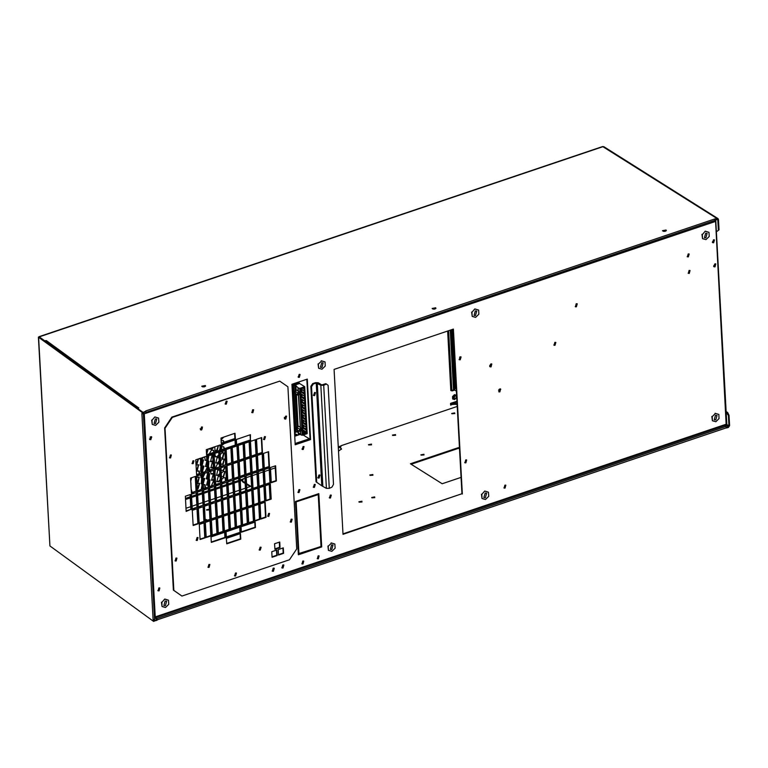 <?xml version="1.0" encoding="UTF-8"?>
<svg xmlns="http://www.w3.org/2000/svg" width="768" height="768" viewBox="0 0 768 768"><rect width="100%" height="100%" fill="white"/><g stroke="black" fill="none" stroke-linecap="round" stroke-linejoin="round"><path stroke-width="1.15" d="M665.376 231.293L663.571 231.389M434.995 309.034L433.19 309.13M204.614 386.784L202.8 386.87M143.405 414.077L144.288 414.173L143.002 413.04M715.786 220.483L726.816 424.09L726.106 424.262L715.488 219.744L715.123 221.539L143.866 413.904M154.445 617.914L155.261 616.896L154.406 617.29M343.008 533.885L461.904 493.766L452.995 329.242M299.914 374.371L298.915 377.088L298.186 377.107M303.821 446.525L302.822 449.242L302.093 449.261M295.152 444.374L310.109 439.325L306.854 379.258L310.531 439.594L307.258 379.123L291.898 384.307L295.171 444.778L310.531 439.594M689.827 270.432L688.838 273.139L688.109 273.168M688.934 253.939L687.946 256.646L687.216 256.675M159.6 587.904L158.611 590.621L157.872 590.64M151.411 436.723L150.422 439.44L149.693 439.469M466.426 459.878L465.427 462.586L464.698 462.614M460.838 356.803L459.85 359.51L459.12 359.539M713.242 242.515L712.512 242.544L713.242 242.515L714.24 239.798L713.242 242.515M714.547 266.563L713.818 266.592L714.547 266.563L715.536 263.856L714.547 266.563M331.046 495.062L330.048 497.779L329.318 497.798M491.578 363.917L490.589 366.634L489.859 366.662M555.571 342.326L554.582 345.034L553.853 345.062M505.642 485.126L504.643 487.843L503.914 487.862M500.429 388.925L499.43 391.642L498.701 391.661M314.995 484.387L313.997 487.104L313.267 487.123M299.635 489.571L298.637 492.288L297.907 492.307M318.864 555.85L317.866 558.566L317.136 558.595M303.504 561.034L302.506 563.75L301.776 563.779M298.339 554.381L321.293 546.634L318.432 493.776M576.989 303.734L575.962 306.586L575.184 306.605M274.003 568.138L272.966 570.989L272.189 571.008M283.603 564.902L282.566 567.754L281.789 567.773M186 508.234L190.714 506.64M192.077 506.179L196.8 504.595M198.163 504.134L202.877 502.541M204.24 502.08L208.954 500.486M210.317 500.026L215.04 498.432M216.394 497.981L221.117 496.387M222.48 495.926L227.194 494.333M228.557 493.872L233.27 492.278M234.634 491.827L239.357 490.234M240.72 489.773L245.434 488.179M246.797 487.718L250.877 486.346L246.576 483.638M245.136 482.736L242.419 481.018L243.504 478.608L244.886 478.138M275.29 467.875L270.566 469.469M269.213 469.93L264.49 471.523M263.126 471.984L258.413 473.578M257.05 474.029L252.326 475.622M250.973 476.083L246.25 477.677M338.525 451.219L341.472 448.906L340.378 447.552L341.242 445.622L457.181 406.502M361.91 501.254L358.886 501.802L361.91 501.254M374.707 496.934L371.683 497.482L374.707 496.934M371.472 444.096L368.448 444.643L371.472 444.096M395.501 434.554L392.477 435.11L395.501 434.554M461.021 477.418L442.157 483.782L410.438 463.805L458.438 447.61L459.437 448.243M372.854 474.509L369.83 475.056L372.854 474.509M423.917 454.243L420.893 454.8L423.917 454.243M454.694 412.877L451.67 413.434L454.694 412.877M205.248 520.714L207.139 519.888L205.171 519.274M209.424 509.194L206.467 509.789L209.472 510.048M341.434 449.251L340.378 447.552M250.186 486.576L246.614 484.32M245.174 483.418L242.458 481.699L242.419 481.018M359.098 502.138L362.006 501.974M371.894 497.818L374.803 497.664M368.659 444.979L371.568 444.826M392.688 435.446L395.597 435.283M411.168 464.266L458.477 448.301L459.475 448.925M370.042 475.392L372.96 475.238M421.104 455.136L424.013 454.973M451.882 413.77L454.8 413.606M205.21 519.965L206.966 520.243M206.678 510.115L209.462 509.885M144.288 414.173L155.261 616.896L726.106 424.262L726.595 424.896L726.586 424.214M462.326 494.026L453.398 329.107L334.099 369.37L343.027 534.288L461.904 493.766M299.174 374.4L298.378 377.27L299.338 377.347L300.134 374.477L299.174 374.4M303.082 446.554L302.285 449.424L303.245 449.501L304.042 446.63L303.082 446.554M689.098 270.451L688.301 273.331L689.261 273.408L690.058 270.538L689.098 270.451M688.205 253.958L687.408 256.838L688.368 256.915L689.165 254.045L688.205 253.958M158.87 587.933L158.074 590.803L159.034 590.89L159.83 588.01L158.87 587.933M150.682 436.752L149.885 439.622L150.845 439.709L151.642 436.829L150.682 436.752M465.696 459.898L464.899 462.778L465.859 462.854L466.656 459.984L465.696 459.898M460.109 356.822L459.312 359.702L460.272 359.779L461.069 356.909L460.109 356.822M713.51 239.827L712.704 242.698L713.664 242.784L714.47 239.904L713.51 239.827M714.806 263.875L714.01 266.755L714.97 266.832L715.766 263.962L714.806 263.875M330.317 495.091L329.51 497.962L330.47 498.048L331.277 495.168L330.317 495.091M490.848 363.946L490.051 366.816L491.011 366.902L491.808 364.022L490.848 363.946M554.842 342.346L554.045 345.226L555.005 345.302L555.802 342.432L554.842 342.346M504.902 485.155L504.106 488.026L505.066 488.112L505.862 485.232L504.902 485.155M499.699 388.944L498.893 391.824L499.853 391.901L500.659 389.03L499.699 388.944M314.256 484.416L313.459 487.286L314.419 487.363L315.216 484.493L314.256 484.416M298.906 489.6L298.099 492.47L299.059 492.547L299.866 489.677L298.906 489.6M318.134 555.878L317.328 558.749L318.288 558.835L319.094 555.955L318.134 555.878M302.774 561.062L301.968 563.933L302.928 564.019L303.734 561.139L302.774 561.062M295.478 501.523L298.358 554.784L321.715 546.902L318.835 493.642L295.478 501.523M576.211 303.754L575.376 306.768L576.384 306.845L577.219 303.84L576.211 303.754M273.226 568.166L272.39 571.171L273.389 571.258L274.234 568.243L273.226 568.166M282.826 564.922L281.99 567.936L282.989 568.013L283.834 565.008L282.826 564.922M321.293 546.634L321.715 546.902M458.438 447.61L458.477 448.301M155.194 417.11L158.64 418.051L158.861 422.179L155.645 425.366L152.208 424.426L151.978 420.298L154.858 416.899L151.978 420.298M155.549 423.542L156.797 419.059L155.299 418.934L154.051 423.418L155.549 423.542M158.64 418.051L154.858 416.899M151.642 420.086L152.208 424.426M321.59 360.97L325.027 361.901L325.248 366.029L322.032 369.216L318.595 368.275L318.374 364.147L321.59 360.97L318.374 364.147M321.936 367.392L323.184 362.918L321.686 362.794L320.438 367.267L321.936 367.392M325.027 361.901L321.245 360.749M318.029 363.936L318.595 368.275M475.171 309.139L478.618 310.08L478.838 314.198L475.622 317.386L472.186 316.445L471.955 312.326L474.835 308.928L471.955 312.326M475.526 315.562L476.765 311.088L475.277 310.963L474.029 315.437L475.526 315.562M478.618 310.08L474.835 308.928M471.619 312.106L472.186 316.445M705.552 231.389L708.998 232.33L709.219 236.458L706.003 239.645L702.566 238.704L702.336 234.576L705.216 231.178L702.336 234.576M705.907 237.821L707.155 233.338L705.658 233.213L704.41 237.696L705.907 237.821M708.998 232.33L705.216 231.178M702 234.365L702.566 238.704M165.062 599.213L168.499 600.154L168.72 604.282L165.504 607.469L162.067 606.528L161.846 602.4L164.726 599.002L161.846 602.4M165.408 605.645L166.656 601.162L165.158 601.037L163.91 605.52L165.408 605.645M168.499 600.154L164.726 599.002M161.51 602.189L162.067 606.528M331.45 543.072L334.886 544.003L335.107 548.131L331.891 551.318L328.454 550.378L328.234 546.25L331.45 543.072L328.234 546.25M331.795 549.494L333.043 545.021L331.546 544.896L330.298 549.37L331.795 549.494M334.886 544.003L331.114 542.851M327.898 546.038L328.454 550.378M485.04 491.242L488.477 492.182L488.698 496.301L485.482 499.488L482.045 498.547L481.824 494.429L484.694 491.021L481.824 494.429M485.386 497.664L486.634 493.19L485.136 493.066L483.888 497.539L485.386 497.664M488.477 492.182L484.694 491.021M481.478 494.208L482.045 498.547M715.421 413.491L718.858 414.432L719.078 418.56L715.862 421.747L712.426 420.806L712.205 416.678L715.421 413.491L712.205 416.678M715.766 419.923L717.014 415.44L715.517 415.315L714.269 419.798L715.766 419.923M718.858 414.432L715.085 413.28M711.869 416.467L712.426 420.806M303.638 446.486L301.978 449.117M299.731 374.333L298.07 376.963M310.109 439.325L303.158 434.957M298.598 382.042L299.568 383.462L292.982 385.69L295.507 432.413L297.293 431.654M294.518 432.749L295.507 432.413M292.982 385.69L291.984 386.026M293.578 385.325L296.112 432.048M295.219 384.931L299.578 383.53L304.656 386.726L299.702 388.397L298.003 387.744L295.229 384.998M304.656 386.726L307.19 433.594L302.246 435.264L300.758 434.746L300.355 431.146M294.557 433.402L297.552 434.957L300.288 434.035M299.587 433.536L298.358 433.949L298.166 432.557M294.778 385.152L295.085 390.806M295.142 391.843L295.181 392.592M295.238 393.629L297.043 427.018M297.101 428.054L297.139 428.803M297.197 429.84L297.312 432.019L300.518 434.198M295.872 385.843L296.122 390.451M296.333 394.32L298.09 426.662M298.301 430.541L298.416 432.71M299.702 388.397L299.904 392.045L297.552 392.832L297.677 395.165L300.029 394.378L301.862 428.256L299.51 429.043L296.554 427.181L298.982 426.365L300.144 427.181M297.552 392.832L294.595 390.97L297.014 390.154L298.186 390.97M299.357 392.784L300.49 393.658L298.099 394.464L298.032 393.235L300.422 392.429L300.23 388.992L303.667 387.83L303.955 388.358L306.355 432.682L306.134 433.325L304.378 433.354L302.698 434.477L302.448 429.878L300.058 430.685L299.99 429.446L302.381 428.64L300.49 393.658M294.595 390.97L295.45 393.235L294.691 392.755L295.411 392.515M299.51 429.043L299.645 431.386L301.987 430.589L302.246 435.264M298.598 394.858L300.374 427.738L301.862 428.256M297.677 395.165L294.691 392.755M298.397 394.925L300.374 427.738M296.554 427.181L297.408 429.446L296.65 428.966L296.678 429.523L299.645 431.386M303.955 393.187L300.365 390.931L300.566 389.798M300.365 390.931L303.984 393.6M300.826 393.667L300.653 391.507M304.234 398.342L300.643 396.077L300.845 394.954M300.643 396.077L304.262 398.755M301.104 398.822L300.931 396.662M304.512 403.498L300.922 401.232L301.123 400.109M300.922 401.232L304.541 403.91M301.382 403.978L301.21 401.818M304.8 408.653L301.2 406.387L301.402 405.264M301.2 406.387L304.819 409.066M301.67 409.123L301.498 406.973M305.078 413.808L301.478 411.542L301.68 410.419M301.478 411.542L305.098 414.221M301.949 414.278L301.776 412.128M305.357 418.963L301.757 416.698L301.958 415.574M301.757 416.698L305.376 419.376M302.227 419.434L302.054 417.274M305.635 424.109L302.035 421.853L302.237 420.73M302.035 421.853L305.654 424.522M302.506 424.589L302.333 422.429M305.914 429.264L302.314 427.008L302.515 425.875M302.314 427.008L305.933 429.677M302.784 429.744L302.611 427.584M304.406 433.901L302.602 432.768M302.573 432.221L304.378 433.354M301.315 428.995L302.448 429.878M296.65 428.966L297.37 428.726M300.557 431.078L300.758 434.746M302.544 431.578L305.011 433.142M306.134 433.325L302.534 431.059M306.106 432.768L304.272 431.626M306.355 432.682L304.531 431.539M306.326 432.134L304.531 431.002M302.621 427.814L306.221 430.08M306.173 429.178L302.573 426.922M306.048 426.979L304.253 425.846M302.342 422.659L305.942 424.925M305.885 424.022L302.294 421.766M305.77 421.824L303.974 420.691M302.064 417.504L305.654 419.77M305.606 418.877L302.016 416.611M305.491 416.669L303.696 415.536M301.786 412.349L305.376 414.614M305.328 413.722L301.738 411.456M305.213 411.514L303.418 410.39M301.507 407.194L305.098 409.459M305.05 408.566L301.459 406.301M304.934 406.368L303.139 405.235M301.229 402.048L304.819 404.304M304.771 403.411L301.181 401.146M304.656 401.213L302.861 400.08M300.95 396.893L304.541 399.149M304.493 398.256L300.902 395.99M304.378 396.058L302.573 394.925M300.672 391.738L304.262 394.003M304.214 393.101L300.624 390.845M304.099 390.902L302.294 389.77M302.822 388.118L303.984 388.848M303.053 388.042L303.706 388.445M298.003 387.744L298.205 391.382L299.904 392.045M298.214 387.878L298.416 391.517M302.323 390.298L301.69 390.509L301.651 389.827L302.285 389.606L302.323 390.298M300.269 389.616L301.69 390.509M300.298 388.973L301.651 389.827M300.931 388.752L302.285 389.606M302.141 428.717L302.362 429.475M301.584 429.168L304.522 430.838L303.917 431.741L304.522 430.838M302.496 430.848L303.917 431.741M302.467 430.157L303.878 431.05M304.282 426.374L303.638 426.586L303.6 425.904L304.243 425.683L304.282 426.374M302.218 425.693L303.638 426.586M302.179 425.002L303.6 425.904M302.15 424.368L304.243 425.683M304.003 421.219L303.36 421.43L303.322 420.749L303.965 420.528L304.003 421.219M301.939 420.538L303.36 421.43M301.901 419.856L303.322 420.749M301.872 419.213L303.965 420.528M303.725 416.064L303.082 416.275L303.043 415.594L303.686 415.373L303.725 416.064M301.661 415.382L303.082 416.275M301.622 414.701L303.043 415.594M301.594 414.058L303.686 415.373M303.446 410.909L302.803 411.13L302.765 410.438L303.408 410.218L303.446 410.909M301.382 410.227L302.803 411.13M301.344 409.546L302.765 410.438M301.315 408.902L303.408 410.218M303.168 405.754L302.525 405.974L302.486 405.283L303.13 405.072L303.168 405.754M301.104 405.082L302.525 405.974M301.066 404.39L302.486 405.283M301.037 403.747L303.13 405.072M302.88 400.598L302.246 400.819L302.208 400.128L302.851 399.917L302.88 400.598M300.826 399.926L302.246 400.819M300.787 399.235L302.208 400.128M300.749 398.592L302.851 399.917M300.086 392.573L300.403 393.398M299.77 393.043L302.573 394.762L301.968 395.664L302.573 394.762M300.547 394.771L301.968 395.664M300.509 394.08L301.93 394.973M298.646 382.877L291.936 385.142M316.07 481.805L322.186 486.01L316.07 481.805L310.896 386.285L311.539 386.688L313.344 383.981L316.224 383.011L320.803 385.267L323.722 385.296L326.4 384.048L328.176 385.334L333.533 484.282L331.978 487.123L329.299 488.371L326.381 488.342L320.803 385.267M310.896 386.285L312.71 383.578L315.59 382.608L318.25 382.733L321.763 384.95L325.603 383.712L326.4 384.048M315.11 392.467L313.987 395.213L313.344 395.27M319.574 474.931L318.461 477.677L317.808 477.734M316.704 482.208L311.539 386.688M314.458 392.525L313.622 395.53L314.621 395.616L315.466 392.611L314.458 392.525M318.922 474.989L318.086 477.994L319.094 478.08L319.93 475.066L318.922 474.989M312.71 383.578L313.344 383.981M322.186 486.01L326.381 488.342M279.792 381.101L171.859 417.11L164.63 427.949L173.405 590.122L181.958 596.045L173.837 590.39L165.053 428.218L172.282 417.379L279.792 381.101L287.923 386.755L296.707 548.928L289.469 559.766L181.958 596.045M236.534 526.838L241.248 525.245L240.451 510.528M241.738 508.637L246.451 507.053L245.654 492.336M242.611 524.794L247.334 523.2L246.538 508.483M247.814 506.592L252.538 504.998L251.741 490.282M248.688 522.739L253.411 521.146L252.614 506.429M253.901 504.538L258.614 502.944L257.818 488.227M254.774 520.685L259.488 519.091L258.691 504.374M259.978 502.483L264.691 500.89L263.894 486.173M260.851 518.63L265.565 517.046L264.768 502.33M266.054 500.438L270.778 498.845L269.981 484.128M241.363 531.859L255.043 527.242L254.765 522.144M238.704 478.234L239.501 492.95L234.787 494.544M237.83 462.086L238.627 476.803L233.914 478.397M236.957 445.939L237.754 460.656L233.03 462.25M244.781 476.179L245.578 490.896L240.864 492.49M243.907 460.032L244.704 474.749L239.99 476.342M243.034 443.885L243.83 458.602L239.117 460.195M250.867 474.134L251.664 488.851L246.941 490.445M249.994 457.987L250.79 472.704L246.067 474.288M249.11 441.83L249.907 456.547L245.194 458.141M256.944 472.08L257.741 486.797L253.018 488.39M256.07 455.933L256.867 470.65L252.144 472.243M255.197 439.786L255.994 454.502L251.27 456.096M263.021 470.026L263.818 484.742L259.104 486.336M262.147 453.878L262.944 468.595L258.23 470.189M261.274 437.731L262.07 452.448L257.357 454.042M269.107 467.981L269.904 482.698L265.181 484.282M268.224 451.824L269.021 466.541L264.307 468.134M275.184 465.926L275.981 480.643L271.258 482.237M250.042 434.87L250.32 439.968L236.64 444.586M233.501 496.435L234.298 511.152L229.574 512.746M234.374 512.582L235.171 527.299L230.458 528.893M227.424 498.49L228.221 513.206L223.498 514.8M228.298 514.637L229.094 529.354L224.371 530.947M221.338 500.534L222.134 515.251L217.421 516.845M222.211 516.691L223.008 531.398L218.294 532.992M215.261 502.589L216.058 517.306L211.344 518.899M216.134 518.736L216.931 533.453L212.218 535.046M209.184 504.643L209.981 519.36L205.258 520.954M210.058 520.79L210.854 535.507L206.131 537.101M203.098 506.698L203.904 521.405L199.181 522.998M203.981 522.845L204.778 537.562L200.054 539.146M197.021 508.742L197.818 523.459L193.104 525.053M239.731 527.222L240 532.32L226.33 536.928M224.688 532.291L224.966 537.389L211.286 542.006M240.086 533.75L240.355 538.848L226.685 543.456M228.701 496.598L233.424 495.005L232.627 480.288M227.827 480.442L232.55 478.858L231.754 464.141M226.954 464.294L231.677 462.701L230.88 447.994M222.624 498.643L227.347 497.05L226.55 482.342M221.75 482.496L226.464 480.902L225.667 466.186M220.877 466.349L225.59 464.755L224.794 450.038M216.547 500.698L221.261 499.104L220.464 484.387M215.674 484.55L220.387 482.957L219.59 468.24M214.8 468.403L219.514 466.81L218.717 452.093M210.461 502.752L215.184 501.158L214.387 486.442M209.587 486.605L214.31 485.011L213.514 470.294M208.714 470.448L213.437 468.864L212.64 454.147M204.384 504.797L209.107 503.213L208.31 488.496M203.51 488.65L208.234 487.056L207.437 472.349M202.637 472.502L207.35 470.909L206.554 456.192M198.307 506.851L203.021 505.258L202.224 490.541M197.434 490.704L202.147 489.11L201.35 474.394M196.56 474.557L201.274 472.963L200.477 458.246M192.23 508.906L196.944 507.312L196.147 492.595M191.357 492.758L196.07 491.165L195.274 476.448M186.144 510.96L190.867 509.366L190.07 494.65M221.597 449.664L235.277 445.046L234.998 439.949M206.563 454.733L220.243 450.125L219.965 445.027M221.251 443.136L234.922 438.518L234.653 433.421M265.2 436.618L264.202 439.334L263.472 439.363M269.357 513.398L268.358 516.106L267.629 516.134M197.856 537.523L196.867 540.24L196.128 540.259M193.699 460.752L192.71 463.459L191.971 463.488M260.851 547.152L259.853 549.869L259.123 549.888M253.402 409.718L252.413 412.426L251.683 412.454M209.654 564.432L208.656 567.139L207.926 567.168M202.205 426.989L201.216 429.706L200.486 429.734M235.661 510.691L240.374 509.098L239.578 494.381M236.179 572.966L235.181 575.683L234.451 575.702M176.726 558.048L175.728 560.755L174.998 560.784M171.139 454.973L170.15 457.68L169.411 457.709M226.877 401.174L225.878 403.891L225.149 403.91M291.917 519.178L290.918 521.885L290.189 521.914M286.33 416.093L285.341 418.81L284.611 418.838M272.045 556.838L276.758 555.245L276.49 550.157M278.438 554.678L283.162 553.094L282.883 547.997M274.867 548.89L279.59 547.296L279.312 542.198M173.405 590.122L173.837 590.39M164.63 427.949L165.053 428.218M171.859 417.11L172.282 417.379M235.738 512.122L236.554 527.242L241.67 525.514L240.854 510.394L235.738 512.122M240.941 493.92L241.757 509.04L246.883 507.312L246.058 492.192L240.941 493.92M241.814 510.077L242.63 525.187L247.757 523.459L246.931 508.349L241.814 510.077M247.018 491.875L247.843 506.995L252.96 505.267L252.144 490.147L247.018 491.875M247.891 508.022L248.717 523.142L253.834 521.414L253.018 506.294L247.891 508.022M253.104 489.821L253.92 504.941L259.037 503.213L258.221 488.093L253.104 489.821M253.978 505.968L254.794 521.088L259.91 519.36L259.094 504.24L253.978 505.968M259.181 487.766L259.997 502.886L265.114 501.158L264.298 486.038L259.181 487.766M260.054 503.914L260.87 519.034L265.997 517.306L265.171 502.195L260.054 503.914M265.258 485.722L266.074 500.832L271.2 499.104L270.374 483.994L265.258 485.722M255.168 522.01L241.094 526.762L241.392 532.262L255.466 527.51L255.168 522.01M234.806 494.947L233.99 479.827L239.107 478.099L239.923 493.219L234.806 494.947M233.933 478.8L233.107 463.68L238.234 461.952L239.05 477.072L233.933 478.8M233.059 462.643L232.234 447.533L237.36 445.805L238.176 460.925L233.059 462.643M240.883 492.893L240.067 477.773L245.184 476.045L246 491.165L240.883 492.893M240.01 476.746L239.194 461.626L244.31 459.898L245.126 475.018L240.01 476.746M239.136 460.598L238.32 445.478L243.437 443.75L244.253 458.87L239.136 460.598M246.96 490.838L246.144 475.728L251.261 474L252.086 489.11L246.96 490.838M246.086 474.691L245.27 459.571L250.387 457.843L251.213 472.963L246.086 474.691M245.213 458.544L244.397 443.424L249.514 441.696L250.339 456.816L245.213 458.544M253.046 488.794L252.221 473.674L257.347 471.946L258.163 487.066L253.046 488.794M252.173 472.646L251.347 457.526L256.474 455.798L257.29 470.918L252.173 472.646M251.299 456.49L250.474 441.379L255.6 439.651L256.416 454.762L251.299 456.49M259.123 486.739L258.307 471.619L263.424 469.891L264.24 485.011L259.123 486.739M258.25 470.592L257.434 455.472L262.55 453.744L263.366 468.864L258.25 470.592M257.376 454.445L256.56 439.325L261.677 437.597L262.493 452.717L257.376 454.445M265.2 484.685L264.384 469.565L269.501 467.846L270.326 482.957L265.2 484.685M264.326 468.538L263.51 453.418L268.627 451.69L269.443 466.81L264.326 468.538M271.286 482.64L270.461 467.52L275.587 465.792L276.403 480.912L271.286 482.64M250.742 440.237L236.659 444.989L236.362 439.488L250.445 434.736L250.32 439.968M233.904 496.301L234.72 511.421L229.603 513.149L228.778 498.029L233.904 496.301M234.778 512.448L235.594 527.568L230.477 529.296L229.661 514.176L234.778 512.448M227.818 498.355L228.643 513.466L223.517 515.194L222.701 500.083L227.818 498.355M228.701 514.502L229.517 529.622L224.4 531.341L223.574 516.23L228.701 514.502M221.741 500.4L222.557 515.52L217.44 517.248L216.624 502.128L221.741 500.4M222.614 516.547L223.44 531.667L218.314 533.395L217.498 518.275L222.614 516.547M215.664 502.454L216.48 517.574L211.363 519.302L210.547 504.182L215.664 502.454M216.538 518.602L217.354 533.722L212.237 535.45L211.421 520.33L216.538 518.602M209.587 504.509L210.403 519.619L205.286 521.347L204.461 506.237L209.587 504.509M210.461 520.656L211.277 535.776L206.16 537.504L205.334 522.384L210.461 520.656M203.501 506.554L204.326 521.674L199.2 523.402L198.384 508.282L203.501 506.554M204.374 522.71L205.2 537.821L200.074 539.549L199.258 524.438L204.374 522.71M197.424 508.608L198.24 523.728L193.123 525.456L192.307 510.336L197.424 508.608M226.051 531.84L240.134 527.088L240.432 532.579L226.349 537.331L226.051 531.84M211.008 536.909L225.091 532.157L225.389 537.658L211.306 542.41L211.008 536.909M226.406 538.368L240.48 533.616L240.778 539.107L226.704 543.859L226.406 538.368M233.846 495.274L233.03 480.154L227.904 481.882L228.73 496.992L233.424 495.005M232.973 479.117L232.147 464.006L227.03 465.734L227.846 480.845L232.55 478.858M232.099 462.97L231.274 447.85L226.157 449.578L226.973 464.698L231.677 462.701M227.77 497.318L226.944 482.198L221.827 483.926L222.643 499.046L227.347 497.05M226.886 481.171L226.07 466.051L220.954 467.779L221.77 482.899L226.464 480.902M226.013 465.024L225.197 449.904L220.08 451.632L220.896 466.752L225.59 464.755M221.683 499.373L220.867 484.253L215.75 485.981L216.566 501.101L221.261 499.104M220.81 483.226L219.994 468.106L214.877 469.834L215.693 484.954L220.387 482.957M219.936 467.078L219.12 451.958L214.003 453.686L214.819 468.806L219.514 466.81M215.606 501.427L214.79 486.307L209.664 488.035L210.49 503.155L215.184 501.158M214.733 485.27L213.917 470.16L208.79 471.888L209.616 486.998L214.31 485.011M213.859 469.123L213.043 454.013L207.917 455.741L208.742 470.851L213.437 468.864M209.53 503.472L208.704 488.362L203.587 490.09L204.403 505.2L209.107 503.213M208.656 487.325L207.83 472.205L202.714 473.933L203.53 489.053L208.234 487.056M207.782 471.178L206.957 456.058L201.84 457.786L202.656 472.906L207.35 470.909M203.443 505.526L202.627 490.406L197.51 492.134L198.326 507.254L203.021 505.258M202.57 489.379L201.754 474.259L196.637 475.987L197.453 491.107L202.147 489.11M201.696 473.232L200.88 458.112L195.763 459.84L196.579 474.96L201.216 472.982M197.366 507.581L196.55 492.461L191.434 494.189L192.25 509.309L196.944 507.312M196.493 491.434L195.677 476.314L190.55 478.042L191.376 493.162L196.07 491.165M191.29 509.626L190.474 494.515L185.347 496.243L186.173 511.354L190.867 509.366M221.626 450.058L235.699 445.315L235.402 439.814L221.328 444.566L221.626 450.058M206.582 455.136L220.666 450.384L220.368 444.893L206.285 449.635L206.582 455.136M221.27 443.53L235.344 438.787L235.046 433.286L220.973 438.038L221.27 443.53M264.47 436.646L263.664 439.517L264.624 439.603L265.421 436.723L264.47 436.646M268.627 513.418L267.821 516.298L268.781 516.374L269.587 513.504L268.627 513.418M197.126 537.542L196.33 540.422L197.29 540.499L198.086 537.629L197.126 537.542M192.97 460.771L192.173 463.651L193.133 463.728L193.93 460.858L192.97 460.771M260.112 547.181L259.315 550.051L260.275 550.128L261.072 547.258L260.112 547.181M252.672 409.738L251.875 412.618L252.835 412.694L253.632 409.824L252.672 409.738M208.915 564.451L208.118 567.331L209.078 567.408L209.875 564.528L208.915 564.451M201.475 427.018L200.678 429.888L201.638 429.974L202.435 427.094L201.475 427.018M234.864 495.974L235.68 511.094L240.797 509.366L239.981 494.246L234.864 495.974M235.45 572.995L234.653 575.866L235.613 575.952L236.41 573.072L235.45 572.995M175.987 558.067L175.19 560.947L176.15 561.024L176.947 558.154L175.987 558.067M170.41 454.992L169.613 457.872L170.573 457.949L171.37 455.078L170.41 454.992M226.147 401.203L225.341 404.074L226.301 404.15L227.107 401.28L226.147 401.203M291.187 519.197L290.381 522.077L291.341 522.154L292.147 519.283L291.187 519.197M285.6 416.122L284.803 419.002L285.763 419.078L286.56 416.198L285.6 416.122M274.598 543.792L274.896 549.293L280.013 547.565L279.715 542.064L274.598 543.792M278.17 549.59L278.467 555.082L283.584 553.354L283.286 547.862L278.17 549.59M271.766 551.75L272.064 557.242L277.181 555.514L276.883 550.022L271.766 551.75M241.67 525.514L241.248 525.245M246.883 507.312L246.451 507.053M247.757 523.459L247.334 523.2M252.96 505.267L252.538 504.998M253.834 521.414L253.411 521.146M259.037 503.213L258.614 502.944M259.91 519.36L259.488 519.091M265.114 501.158L264.691 500.89M265.997 517.306L265.565 517.046M271.2 499.104L270.778 498.845M255.466 527.51L255.043 527.242M239.923 493.219L239.501 492.95M239.05 477.072L238.627 476.803M238.176 460.925L237.754 460.656M246 491.165L245.578 490.896M245.126 475.018L244.704 474.749M244.253 458.87L243.83 458.602M252.086 489.11L251.664 488.851M251.213 472.963L250.79 472.704M250.339 456.816L249.907 456.547M258.163 487.066L257.741 486.797M257.29 470.918L256.867 470.65M256.416 454.762L255.994 454.502M264.24 485.011L263.818 484.742M263.366 468.864L262.944 468.595M262.493 452.717L262.07 452.448M270.326 482.957L269.904 482.698M269.443 466.81L269.021 466.541M276.403 480.912L275.981 480.643M234.72 511.421L234.298 511.152M235.594 527.568L235.171 527.299M228.643 513.466L228.221 513.206M229.517 529.622L229.094 529.354M222.557 515.52L222.134 515.251M223.44 531.667L223.008 531.398M216.48 517.574L216.058 517.306M217.354 533.722L216.931 533.453M210.403 519.619L209.981 519.36M211.277 535.776L210.854 535.507M204.326 521.674L203.904 521.405M205.2 537.821L204.778 537.562M198.24 523.728L197.818 523.459M240.432 532.579L240 532.32M225.389 537.658L224.966 537.389M240.778 539.107L240.355 538.848M235.699 445.315L235.277 445.046M220.666 450.384L220.243 450.125M235.344 438.787L234.922 438.518M240.797 509.366L240.374 509.098M280.013 547.565L279.59 547.296M283.584 553.354L283.162 553.094M277.181 555.514L276.758 555.245M144.163 411.888L145.718 411.36L145.757 412.051L142.906 412.33L137.52 408.413L138.854 408.01L46.339 340.627L44.573 340.704L38.995 336.902M714.816 220.31L714.739 218.938L717.974 218.63L718.435 219.494L718.992 229.805L717.197 231.283L716.342 230.746M145.44 412.157L146.122 411.926L145.718 411.36M435.658 307.795L432.144 308.438L432.461 308.87L435.974 308.227L435.658 307.795M205.277 385.536L201.763 386.179L202.08 386.611L205.594 385.968L205.277 385.536M666.048 230.045L662.525 230.688L666.365 230.486L666.048 230.045M144.202 412.57L142.944 413.021L142.906 412.33L39.245 336.826L38.582 337.027L49.891 545.933L38.4 337.162L142.243 412.531L141.936 413.626L142.963 413.309L142.906 412.33L142.243 412.531M715.171 219.696L717.792 219.706L718.349 230.016M432.326 308.774L435.83 308.582M201.946 386.515L205.45 386.323M662.707 231.024L666.221 230.832M138.49 408.125L137.568 408.394M46.339 340.627L45.418 341.328M154.819 617.846L156.989 619.574L154.224 621.235L153.955 619.901M154.426 619.382L153.101 619.786L154.166 620.256M153.504 620.458L153.562 621.437L49.891 545.933M155.443 620.102L153.562 621.437M151.709 437.434L149.443 439.037M150.077 437.117L151.421 436.733M190.723 481.171L191.587 477.696M170.755 454.925L169.661 457.747M221.078 470.17L223.517 470.554L225.504 466.243M224.429 465.149L221.549 466.118M210.403 471.341L211.238 474.01L213.706 473.827M215.011 472.368L215.251 469.709M213.418 468.538L211.382 469.555M202.915 477.619L204.989 473.165M203.808 472.109L202.618 472.128M200.179 474.787L201.533 477.744M196.992 482.64L198.106 482.41L199.334 477.158L196.714 477.446M195.418 479.107L195.571 481.901M209.146 478.387L209.578 473.654L208.877 473.395M207.504 473.616L206.304 478.858L207.802 479.078M219.696 470.083L217.766 470.102L216.538 475.344L218.582 475.392L219.917 474.317M196.656 476.467L199.075 475.162M199.853 473.443L198.979 470.986L196.378 471.254M208.81 472.186L209.251 471.725M210.077 469.997L208.541 467.222M207.168 467.434L205.152 471.658M206.131 472.781L207.466 472.896M216.432 469.306L218.218 469.219L219.427 468.298M219.36 463.92L217.411 463.92L215.405 468.192M220.416 457.882L222.797 458.208L224.026 452.957L221.981 452.909L220.243 454.618M212.746 456.182L211.747 456.413L210.518 461.664L213.034 461.443M214.339 459.926L214.166 456.778M202.243 465.245L203.549 459.965L201.946 459.763M200.602 460.531L200.275 465.168L200.87 465.408M202.579 471.437L203.914 466.147L202.282 465.946M200.938 466.723L200.64 471.341L201.197 471.571M213.082 462.355L212.112 462.586L210.874 467.837L213.37 467.635M214.675 466.147L214.502 462.922M220.752 464.026L223.152 464.381L224.39 459.13L222.346 459.082L220.579 460.838M219.024 457.757L217.046 457.747L215.818 462.998L217.853 463.046L219.245 461.894M208.474 465.994L208.848 461.299L208.205 461.05M206.832 461.242L205.574 466.502L207.13 466.723M196.33 470.285L197.386 470.054L198.614 464.813L196.042 465.062M195.994 464.112L197.021 463.882L198.576 458.89M208.138 459.792L208.848 455.424M204.682 456.826L205.219 460.33L206.794 460.541M214.896 453.379L215.453 456.826L217.498 456.874L218.909 455.683M214.771 446.774L215.088 450.643L217.133 450.691L218.477 445.526M206.544 454.33L208.195 448.992M220.08 451.738L222.432 452.026L224.218 450.24M224.592 448.656L223.661 446.784L221.443 446.822M220.128 448.022L219.475 450.374M209.741 455.126L212.698 455.251M214.358 452.102L213.427 450.288L211.382 450.24L209.232 453.83M201.907 459.062L203.798 457.123M199.469 458.592L200.534 459.235M221.405 446.054L224.026 443.654M224.208 442.138L223.306 440.602L221.107 440.63M219.437 445.2L220.003 445.786M209.174 448.666L211.834 449.357L213.811 447.101M221.069 439.872L223.776 437.088M201.648 429.475L200.179 428.765M201.754 426.95L202.243 428.803M456.586 397.67L456.451 395.251L454.435 394.694L452.544 396.566L452.678 398.986L454.694 399.533L456.586 397.67L454.272 399.274L452.669 398.832M448.646 330.71L451.882 390.547L450.826 390.509L452.179 390.902L451.104 390.442M454.061 389.875L454.714 390.067L452.179 390.902M454.714 390.067L456.355 391.21M452.698 404.39L450.643 405.091L450.547 403.373L456.893 401.232M226.061 481.046L225.408 477.811L223.622 477.658L221.587 479.539M215.837 484.493L215.51 481.517M214.09 480.979L213.398 481.104L211.411 485.99M205.613 487.949L204.96 484.704L203.29 484.522M201.946 485.328L201.187 489.437M221.424 476.477L223.584 476.947L225.072 471.6L223.286 471.446L221.251 473.328M213.754 474.768L213.062 474.902L211.574 480.25L214.042 480.067M215.347 478.608L215.174 475.306M203.251 483.802L204.624 478.502L202.954 478.31M201.61 479.117L201.35 483.696L201.869 483.917M220.032 476.381L218.352 476.285L216.864 481.632L218.65 481.786L220.262 480.586M209.482 484.618L209.914 479.885L209.213 479.635M207.84 479.856L206.64 485.088L208.138 485.318M197.328 488.822L198.192 488.688L199.68 483.341L197.05 483.638M195.754 485.318L195.898 488.054M192.144 492.49L191.155 489.082M191.069 487.45L190.819 482.88M191.27 477.802L190.685 480.422M225.187 466.349L223.094 470.294L221.27 470.362M214.944 469.805L214.944 471.12M213.677 473.27L211.037 473.866M204.691 473.27L202.886 477.158M201.523 477.533L200.803 477.37M199.114 477.043L197.683 482.141L196.982 482.352M209.357 473.539L209.107 477.734M207.773 478.694L206.093 478.704M219.878 473.462L218.15 475.133L216.336 475.2M198.758 470.861L199.325 473.626M198.058 475.507L196.646 476.17M208.992 467.357L209.539 470.17M207.437 472.512L206.41 472.694M218.275 468.682L216.787 469.19M223.805 452.842L222.374 457.939L220.55 458.006M214.195 457.363L214.262 458.534M213.005 460.877L210.317 461.51M203.328 459.85L202.214 464.784M200.851 465.178L200.074 465.014M203.693 466.022L202.55 470.976M201.187 471.36L200.438 471.197M214.531 463.43L214.598 464.842M213.341 467.069L210.672 467.693M224.17 459.014L222.73 464.112L220.906 464.179M219.197 461.021L217.43 462.778L215.616 462.845M208.627 461.184L208.435 465.322M207.11 466.32L205.373 466.358M198.394 464.688L196.963 469.786L196.31 469.987M198.403 458.947L195.974 463.805M208.666 455.482L208.099 459.12M206.774 460.138L205.018 460.176M218.861 454.79L217.075 456.605L215.251 456.672M218.371 445.565L216.71 450.432L214.886 450.499M208.099 449.03L206.515 453.917M223.44 446.659L224.141 448.8M223.498 450.48L222.01 451.766L220.186 451.834M213.206 450.173L213.917 452.256M212.669 454.675L209.952 455.338M203.107 457.363L201.878 458.592M200.515 459.005L199.718 458.842M223.085 440.486L223.805 442.272M223.392 443.866L221.386 445.69M213.187 447.312L211.411 449.088L209.587 449.165M223.219 437.28L221.05 439.507M200.957 428.928L201.456 429.6M456.038 395.136L456.154 397.402M452.285 404.122L450.624 404.688M199.459 483.226L197.318 488.534M209.693 479.77L209.453 483.974M208.118 484.925L206.438 484.944M220.214 479.731L218.227 481.517L216.662 481.488M204.403 478.378L203.222 483.35M201.859 483.715L201.149 483.552M215.194 475.757L215.28 477.36M214.013 479.501L211.373 480.096M224.851 471.475L223.162 476.678L221.597 476.65M204.739 484.589L204.941 488.17M215.53 481.968L215.616 483.562M225.187 477.686L225.398 481.267M190.934 482.928L191.021 486.691M191.27 489.139L191.482 492.71M155.482 620.784L157.027 620.266L156.989 619.574M726.269 427.872L728.39 427.45L729.6 425.645L729.043 415.344L727.661 412.483L726.134 411.514M726.845 427.978L726.806 427.286L728.957 425.866L728.4 415.555L729.043 415.344M155.501 617.616L156.902 618.499L157.008 619.891M724.579 425.578L725.981 426.461L726.259 427.872L157.181 619.91M726.163 412.157L728.4 415.555M727.018 412.694L727.661 412.483M717.974 218.63L603.792 146.717L602.477 146.563L39.062 336.691M717.197 231.283L718.992 229.805M715.526 219.072L715.565 219.763M454.694 399.533L454.272 399.274M453.475 389.558L452.314 390.826L454.109 389.347L453.475 389.558L450.259 330.163M451.882 390.547L452.314 390.826M454.109 389.347L450.893 329.952M142.301 413.51L142.963 413.309M142.963 413.011L142.982 413.712L141.936 413.626L153.101 619.786M490.886 363.936L489.562 365.952M454.733 395.453L453.792 397.958L453.13 397.987M451.459 329.76L454.666 388.915L453.312 390.221M454.666 388.915L455.261 388.675L452.064 329.558M453.341 390.24L455.261 388.675M489.686 366.422L491.386 363.878M459.6 357.11L460.262 359.299M454.07 395.472L453.322 398.15L454.214 398.227L454.963 395.549L454.07 395.472M457.056 404.208L452.765 404.429L451.574 403.027M451.92 402.912L452.726 403.747L457.018 403.526M499.066 389.338L500.342 388.906M452.765 404.429L452.726 403.747M455.952 404.582L455.914 403.891M500.698 389.482L498.499 390.23M715.123 263.808L713.597 266.237M713.818 239.76L712.291 242.179M340.627 448.368L340.589 447.686M295.104 443.568L309.264 438.797M284.381 417.456L284.438 418.598M294.653 435.168L296.659 434.496M298.752 381.994L298.8 382.982M300.528 434.294L294.71 436.262M321.782 485.741L316.224 383.011M317.29 383.059L322.867 486.134M322.925 384.95L323.722 385.296L329.299 488.371M298.291 553.613L298.963 553.882L295.488 501.734M295.603 501.485L296.15 502.003L298.963 553.882L321.043 546.432L318.23 494.544L295.882 501.984L317.674 494.035M318.288 494.515L320.995 546.547L318.317 494.467L317.741 494.016M298.301 553.69L320.995 546.547L298.954 553.958M270.086 486.125L269.424 485.702L270.144 499.056M717.082 218.554L602.899 146.65L39.264 336.845M145.661 410.966L714.739 218.938M185.472 498.422L190.186 496.829M191.549 496.368L196.262 494.774M197.626 494.314L202.349 492.73M203.702 492.269L208.426 490.675M209.789 490.214L214.502 488.621M215.866 488.16L220.589 486.566M221.942 486.115L226.666 484.522M228.029 484.061L232.742 482.467M234.106 482.006L238.819 480.413M240.182 479.952L243.379 478.877M338.294 446.851L341.117 445.891M340.531 447.206L338.352 447.936M242.794 480.182L240.24 481.046M238.886 481.507L234.163 483.101M232.8 483.552L228.086 485.146M226.723 485.606L222 487.2M220.646 487.661L215.923 489.254M214.56 489.715L209.846 491.299M208.483 491.76L203.77 493.354M202.406 493.814L197.683 495.408M196.33 495.869L191.606 497.462M190.243 497.914L185.53 499.507M450.826 390.509L447.61 331.056M728.362 426.768L725.808 425.165M726.595 424.378L728.957 425.866M156.902 618.499L725.981 426.461M717.792 219.706L717.072 219.254M456.931 401.914L452.304 403.478M726.595 424.896L154.445 617.971M270.01 484.694L269.299 485.53L270.029 499.094M145.949 412.387L715.018 220.349M154.531 619.536L143.366 413.386"/></g></svg>
